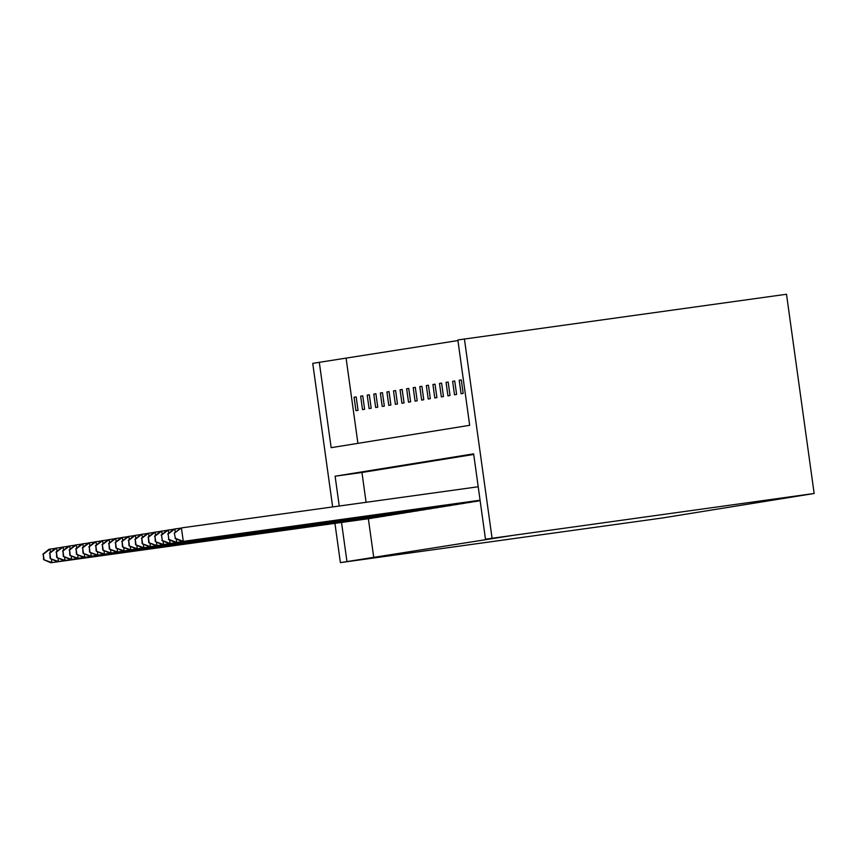 <?xml version="1.0" encoding="UTF-8"?>
<svg xmlns="http://www.w3.org/2000/svg" width="857" height="857" viewBox="0 0 857 857"><rect width="100%" height="100%" fill="white"/><g stroke="black" fill="none" stroke-linecap="round" stroke-linejoin="round"><path stroke-width="1.29" d="M332.655 506.937L312.741 363.379L319.307 362.318L331.156 447.675L469.679 425.308L457.842 339.961L786.501 294.251L814.15 493.482L662.482 517.971L340.39 562.621L512.325 535.475L485.48 539.192L473.642 453.846L335.108 476.213L339.254 506.026M457.917 340.561L319.307 362.318M469.443 502.47L471.532 502.031M456.299 504.591L458.388 504.152M443.165 506.712L445.254 506.273M430.021 508.833L432.11 508.394M416.877 510.954L418.966 510.515M403.733 513.075L405.832 512.636M390.599 515.196L392.688 514.757M377.455 517.317L379.544 516.878M473.728 454.446L361.954 472.486L366.089 502.309M368.371 518.731L373.802 557.843M370.888 518.378L372.977 517.939M384.022 516.257L386.121 515.818M397.166 514.136L399.255 513.697M410.31 512.015L412.399 511.575M423.444 509.894L425.543 509.454M436.588 507.773L438.677 507.333M449.732 505.651L451.821 505.212M462.876 503.53L464.965 503.091M476.01 501.409L478.11 500.97M485.48 539.192L814.15 493.482M492.057 538.132L464.408 338.901M334.937 523.37L340.39 562.621M341.525 522.449L346.956 561.56M346.153 358.601L357.915 443.348M463.176 393.384L461.066 393.727L459.202 380.262L461.312 379.93L463.176 393.384M456.61 394.445L454.499 394.788L452.635 381.322L454.735 380.99L456.61 394.445M450.032 395.505L447.932 395.848L446.058 382.383L448.168 382.051L450.032 395.505M441.601 383.111L443.465 396.566L441.355 396.909L439.491 383.443L441.601 383.111L439.491 383.443M436.899 397.627L434.788 397.969L432.924 384.504L435.024 384.172L436.899 397.627M430.321 398.687L428.221 399.03L426.347 385.564L428.457 385.232L430.321 398.687M423.754 399.748L421.644 400.09L419.78 386.625L421.89 386.293L423.754 399.748M417.188 400.808L415.077 401.151L413.213 387.696L415.313 387.353L417.188 400.808M408.746 388.414L410.61 401.869L408.51 402.212L406.636 388.757L408.746 388.414L406.636 388.757M404.043 402.929L401.933 403.272L400.069 389.817L402.169 389.474L404.043 402.929M397.477 403.99L395.366 404.333L393.502 390.878L395.602 390.535L397.477 403.99M390.899 405.05L388.799 405.393L386.925 391.938L389.035 391.595L390.899 405.05M384.332 406.122L382.222 406.454L380.358 392.999L382.458 392.656L384.332 406.122M375.891 393.717L377.755 407.182L375.655 407.514L373.791 394.059L375.891 393.717L373.791 394.059M371.188 408.243L369.088 408.575L367.214 395.12L369.324 394.777L371.188 408.243M364.621 409.303L362.511 409.635L360.647 396.18L362.747 395.838L364.621 409.303M358.044 410.364L355.944 410.696L354.07 397.241L356.18 396.898L358.044 410.364M361.954 472.486L335.108 476.213M356.191 396.941L354.07 397.241M362.757 395.88L360.647 396.18M369.324 394.82L367.214 395.12M382.468 392.699L380.358 392.999M389.035 391.638L386.925 391.938M395.613 390.578L393.502 390.878M402.179 389.517L400.069 389.817M415.324 387.396L413.213 387.696M421.89 386.336L419.78 386.625M428.457 385.275L426.347 385.564M435.035 384.215L432.924 384.504M448.179 382.093L446.058 382.383M454.746 381.033L452.635 381.322M461.312 379.972L459.202 380.262M51.388 559.096L51.87 562.578L372.516 518.131M44.018 559.557L43.268 554.179L43.6 559.632L51.87 562.578L50.82 562.749L371.36 518.314M42.85 554.243L48.956 549.283L55.341 548.384M43.268 554.179L50.006 549.123L50.456 552.347M43.6 559.632L50.82 562.749M57.965 558.036L58.447 561.517L379.094 517.071M50.584 558.496L49.845 553.119L50.167 558.571L58.447 561.517L57.387 561.689L377.926 517.253M49.417 553.183L55.523 548.223L61.908 547.323M49.845 553.119L56.573 548.062L57.023 551.287M50.167 558.571L57.387 561.689M64.532 556.975L65.014 560.457L385.661 516.01M57.162 557.436L56.412 552.058L56.733 557.511L65.014 560.457L63.964 560.628L384.504 516.193M55.994 552.122L62.09 547.162L68.474 546.263M56.412 552.058L63.15 547.002L63.589 550.226M56.733 557.511L63.964 560.628M71.099 555.914L71.581 559.396L392.227 514.95M63.729 556.375L62.979 550.997L63.311 556.45L71.581 559.396L70.531 559.567L391.071 515.132M62.561 551.062L68.667 546.102L75.052 545.202M62.979 550.997L69.717 545.941L70.167 549.166M63.311 556.45L70.531 559.567M77.676 554.854L78.158 558.336L398.805 513.889M70.295 555.315L69.556 549.937L69.878 555.39L78.158 558.336L77.098 558.507L397.637 514.071M69.128 550.001L75.234 545.041L81.619 544.141M69.556 549.937L76.284 544.881L76.734 548.105M69.878 555.39L77.098 558.507M84.243 553.793L84.725 557.275L405.372 512.829M76.873 554.254L76.123 548.876L76.444 554.329L84.725 557.275L83.675 557.446L404.215 513.011M75.705 548.941L81.801 543.981L88.185 543.081M76.123 548.876L82.861 543.82L83.3 547.045M76.444 554.329L83.675 557.446M90.81 552.733L91.292 556.214L411.949 511.768M83.44 553.193L82.69 547.816L83.022 553.268L91.292 556.214L90.242 556.386L410.782 511.95M82.272 547.88L88.378 542.92L94.763 542.02M82.69 547.816L89.428 542.749L89.878 545.984M83.022 553.268L90.242 556.386M97.387 551.672L97.869 555.154L418.516 510.708M90.006 552.133L89.267 546.755L89.589 552.208L97.869 555.154L96.809 555.325L417.348 510.89M88.839 546.82L94.945 541.86L101.33 540.949M89.267 546.755L95.995 541.688L96.445 544.923M89.589 552.208L96.809 555.325M103.954 550.612L104.436 554.093L425.083 509.647M96.584 551.072L95.834 545.695L96.166 551.147L104.436 554.093L103.386 554.265L423.926 509.829M95.416 545.759L101.512 540.799L107.896 539.889M95.834 545.695L102.572 540.628L103.011 543.863M96.166 551.147L103.386 554.265M110.521 549.551L111.003 553.033L431.66 508.587M103.151 550.012L102.401 544.634L102.733 550.087L111.003 553.033L109.953 553.204L430.493 508.769M101.983 544.698L108.089 539.739L114.474 538.828M102.401 544.634L109.139 539.567L109.589 542.802M102.733 550.087L109.953 553.204M117.098 548.491L117.58 551.972L438.227 507.526M109.728 548.951L108.978 543.563L109.3 549.026L117.58 551.972L116.52 552.144L437.059 507.708M108.55 543.638L114.656 538.678L121.041 537.768M108.978 543.563L115.706 538.507L116.156 541.742M109.3 549.026L116.52 552.144M123.665 547.43L124.147 550.912L444.794 506.466M116.295 547.891L115.545 542.502L115.877 547.955L124.147 550.912L123.097 551.083L443.637 506.648M115.127 542.577L121.223 537.618L127.607 536.707M115.545 542.502L122.283 537.446L122.733 540.681M115.877 547.955L123.097 551.083M130.232 546.37L130.714 549.851L451.371 505.405M122.862 546.83L122.112 541.442L122.444 546.895L130.714 549.851L129.664 550.023L450.204 505.587M121.694 541.517L127.8 536.557L134.185 535.646M122.112 541.442L128.85 536.386L129.3 539.621M122.444 546.895L129.664 550.023M136.809 545.309L137.291 548.791L457.938 504.345M129.439 545.77L128.689 540.381L129.011 545.834L137.291 548.791L136.242 548.962L456.77 504.527M128.261 540.456L134.367 535.496L140.752 534.586M128.689 540.381L135.417 535.325L135.867 538.56M129.011 545.834L136.242 548.962M143.376 544.249L143.858 547.73L464.505 503.284M136.006 544.709L135.256 539.321L135.588 544.773L143.858 547.73L142.808 547.902L463.348 503.466M134.838 539.396L140.934 534.436L147.318 533.525M135.256 539.321L141.994 534.265L142.444 537.489M135.588 544.773L142.808 547.902M149.943 543.188L150.436 546.67L471.082 502.223M142.573 543.649L141.823 538.26L142.155 543.713L150.436 546.67L149.375 546.841L469.915 502.406M141.405 538.335L147.511 533.375L153.896 532.465M141.823 538.26L148.561 533.204L149.011 536.428M142.155 543.713L149.375 546.841M156.52 542.127L157.002 545.609L477.649 501.163M149.15 542.588L148.4 537.2L148.722 542.652L157.002 545.609L155.953 545.78L476.481 501.345M147.982 537.275L154.078 532.315L160.463 531.404M148.4 537.2L155.128 532.143L155.578 535.368M148.722 542.652L155.953 545.78M163.087 541.067L163.569 544.549L480.134 500.67M155.717 541.528L154.967 536.139L155.299 541.592L163.569 544.549L162.519 544.72L480.145 500.692M154.549 536.214L160.655 531.254L167.029 530.344M154.967 536.139L161.705 531.083L162.155 534.307M155.299 541.592L162.519 544.72M169.654 540.006L170.147 543.488L480.113 500.52L169.086 543.659L170.147 543.488L162.284 540.467L161.545 535.079L162.284 540.467M161.116 535.154L167.222 530.194L173.607 529.283M161.545 535.079L168.272 530.022L168.722 533.247M161.866 540.531L169.086 543.659M176.231 538.946L176.713 542.427L480.091 500.37L175.664 542.599L176.713 542.427L168.861 539.407L168.111 534.018L168.861 539.407M167.693 534.093L173.789 529.133L180.174 528.223M168.111 534.018L174.849 528.962L175.289 532.186M168.433 539.471L175.664 542.599M174.26 533.033L175.428 538.346L174.26 533.033L181.416 527.901L183.28 541.367L480.081 500.22M175.428 538.346L183.28 541.367L182.23 541.538L480.081 500.252M174.678 532.958L181.416 527.901L478.206 486.765M175.01 538.41L182.23 541.538"/></g></svg>

